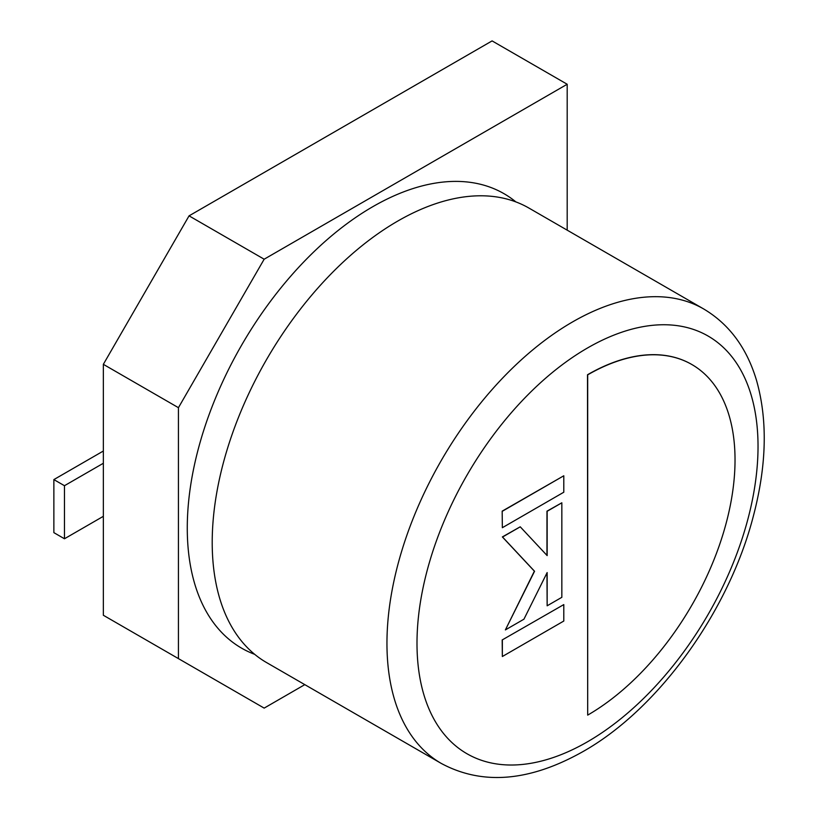 <?xml version="1.0" encoding="UTF-8"?>
<svg xmlns="http://www.w3.org/2000/svg" width="818" height="818" viewBox="0 0 818 818"><rect width="100%" height="100%" fill="white"/><g stroke="black" fill="none" stroke-linecap="round" stroke-linejoin="round"><path stroke-width="1.23" d="M103.344 364.327L103.344 615.259L178.436 658.613L178.436 407.681L264.163 259.214L189.06 215.85L103.344 364.327L178.436 407.681M264.163 259.214L567.191 84.254L492.088 40.9L189.06 215.85M304.797 684.646L264.163 708.112L178.436 658.613M567.191 84.254L567.191 230.165M103.344 516.322L64.469 538.765L64.469 485.708L103.344 463.264M103.344 451.025L53.865 479.593L53.865 532.641L64.469 538.765M53.865 479.593L64.469 485.708M254.684 654.339A262.394 151.494 -60 0 1 198.212 449.256A262.394 151.494 -60 0 1 372.814 206.678A262.394 151.494 -60 0 1 515.882 201.913M441.301 763.45L266.556 662.56A262.394 151.494 -60 0 1 226.33 452.303A262.394 151.494 -60 0 1 397.752 221.075A262.394 151.494 -60 0 1 528.949 208.079L703.695 308.969A262.394 151.494 -60 0 0 572.498 321.965A262.394 151.494 -60 0 0 401.076 553.193A262.394 151.494 -60 0 0 441.301 763.45C482.518 785.566 529.788 781.589 583.111 751.507C658.47 709.001 728.644 611.578 753.235 516.577C766.681 465.667 767.805 420.36 756.599 380.656C746.936 348.11 729.298 324.214 703.695 308.969M691.783 364.48A208.375 120.307 120 0 0 691.701 364.429A208.375 120.307 120 0 0 587.518 374.746L587.692 715.116A208.375 120.307 120 0 0 723.818 531.506A208.375 120.307 120 0 0 691.875 364.531A208.375 120.307 120 0 0 587.692 374.849L587.692 715.116M561.843 502.794L547.15 511.281L547.15 555.596L520.238 526.812L502.549 537.027L534.553 571.261L505.381 629.911L523.929 619.206L547.15 572.569L547.15 605.801L561.843 597.314L561.843 502.794L546.966 511.178L546.966 555.412M520.238 526.812L502.364 536.925L534.379 571.158L505.381 629.911M546.966 572.927L547.15 605.801M563.796 604.594L502.17 639.962L502.354 656.517L563.796 621.036L563.796 604.594L502.17 639.962M502.354 640.065L502.354 656.517M502.354 527.702L563.796 492.221L563.796 475.779L502.17 511.148L502.354 527.702L502.17 511.148M563.796 475.779L502.354 511.25M587.518 347.977A241.157 139.234 120 0 0 416.996 643.337A241.157 139.234 120 0 0 587.518 741.783A241.157 139.234 120 0 0 758.03 446.434A241.157 139.234 120 0 0 587.518 347.977"/></g></svg>
